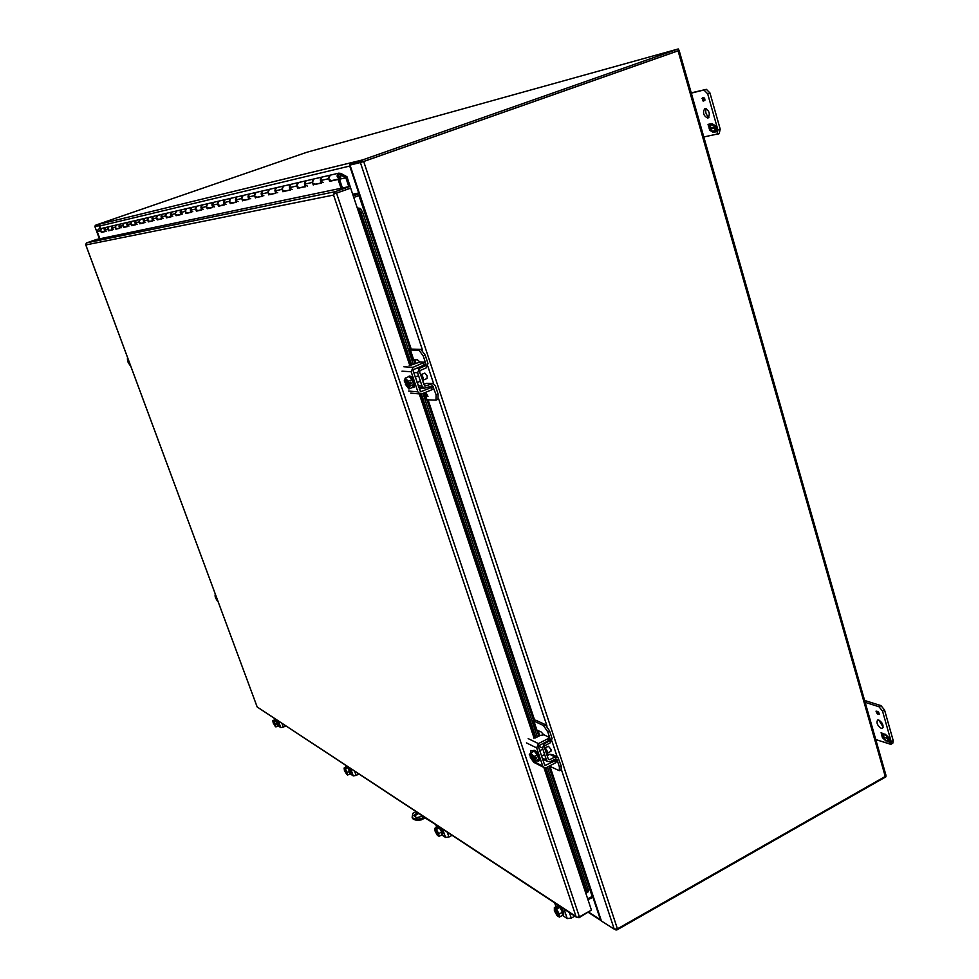 <?xml version="1.0" encoding="UTF-8"?>
<svg xmlns="http://www.w3.org/2000/svg" width="979" height="979" viewBox="0 0 979 979"><rect width="100%" height="100%" fill="white"/><g stroke="black" fill="none" stroke-linecap="round" stroke-linejoin="round"><path stroke-width="1.47" d="M330.767 175.033L330.253 175.155C327.745 177.725 328.21 179.549 331.636 180.601L332.052 180.503M352.403 193.365L346.97 176.734L340.876 173.418L338.758 173.173C336.213 175.779 336.678 177.627 340.154 178.692L340.154 177.358M314.406 178.851L313.904 178.961C311.457 181.482 311.897 183.244 315.262 184.272L315.666 184.174M323.339 182.461C319.949 181.421 319.497 179.622 321.981 177.089L322.483 176.966M298.84 182.473L298.35 182.583C295.952 185.043 296.392 186.769 299.684 187.772L300.076 187.662M307.382 186.047C304.053 185.031 303.6 183.281 306.035 180.797L306.525 180.687M284.02 185.924L283.543 186.034C281.193 188.433 281.634 190.122 284.852 191.089L285.244 190.991M292.183 189.449C288.927 188.457 288.487 186.756 290.861 184.333L291.338 184.223M269.898 189.216L269.433 189.326C267.132 191.664 267.561 193.316 270.718 194.258L270.008 194.417M277.706 192.692C274.512 191.737 274.083 190.073 276.408 187.699L276.873 187.589M256.425 192.361L255.96 192.459C253.708 194.748 254.124 196.363 257.22 197.281L256.522 197.44M263.889 195.788C260.769 194.858 260.341 193.23 262.617 190.917L263.082 190.807M243.538 195.359L243.098 195.457C240.883 197.697 241.299 199.275 244.334 200.169L243.649 200.328M250.71 198.749C247.638 197.831 247.222 196.241 249.461 193.977L249.914 193.879M231.277 202.934L230.249 203.583L229.453 201.331L230.787 198.333C228.621 200.524 229.025 202.053 232.011 202.934L231.338 203.094M238.105 201.564C235.095 200.683 234.679 199.129 236.869 196.914L237.322 196.803M219.492 205.578L218.476 206.214L217.705 204.011L219.002 201.074C216.885 203.216 217.277 204.721 220.214 205.578L219.553 205.737M226.039 204.268C223.09 203.399 222.686 201.882 224.84 199.716L230.897 198.296M208.197 208.111L207.205 208.735L206.447 206.581L207.719 203.705C205.639 205.81 206.031 207.279 208.906 208.111L208.258 208.27M214.499 206.863C211.599 206.018 211.195 204.525 213.3 202.408L219.112 201.038M197.366 210.546L196.387 211.158L195.641 209.041L196.901 206.226C194.845 208.282 195.237 209.726 198.064 210.546L197.415 210.693M203.424 209.347C200.573 208.515 200.181 207.058 202.249 204.978L207.829 203.669M186.977 212.871L186.01 213.471L185.276 211.415L186.512 208.649C184.493 210.669 184.872 212.076 187.65 212.884L187.026 213.018M192.802 211.721C189.999 210.913 189.62 209.494 191.651 207.45L196.999 206.19M176.991 215.111L176.049 215.698L175.314 213.679L176.526 210.974C174.556 212.957 174.923 214.34 177.652 215.123L177.04 215.258M182.608 214.009C179.855 213.214 179.475 211.819 181.47 209.824L186.61 208.613M167.385 217.277L166.454 217.852L165.745 215.869L166.932 213.214C164.986 215.147 165.365 216.506 168.045 217.277L167.433 217.411M172.806 216.212C170.101 215.429 169.722 214.058 171.68 212.1L176.624 210.938M158.145 219.345L157.24 219.908L156.542 217.962L157.705 215.356C155.796 217.265 156.163 218.598 158.794 219.345L158.194 219.48M163.371 218.317C160.715 217.558 160.348 216.224 162.269 214.291L167.03 213.177M149.249 221.34L148.355 221.903L147.67 219.994L148.808 217.436C146.936 219.308 147.291 220.605 149.885 221.34L149.31 221.474M154.303 220.361C151.684 219.614 151.329 218.293 153.213 216.408L157.79 215.331M140.682 223.261L139.801 223.812L139.128 221.939L140.254 219.431C138.406 221.266 138.761 222.539 141.306 223.261L140.731 223.396M145.553 222.319C142.983 221.584 142.628 220.287 144.488 218.439L148.906 217.399M132.422 225.121L131.553 225.659L130.892 223.812L131.994 221.352C130.183 223.151 130.525 224.411 133.034 225.121L132.471 225.256M137.133 224.203C134.6 223.493 134.258 222.221 136.081 220.397L140.34 219.394M124.455 226.908L123.599 227.434L122.938 225.623L124.027 223.212C122.24 224.986 122.583 226.21 125.055 226.908L124.504 227.042M129.008 226.027C126.524 225.317 126.181 224.081 127.98 222.282L132.079 221.327M116.758 228.633L115.914 229.159L115.265 227.385L116.342 224.999C114.58 226.749 114.922 227.96 117.358 228.633L116.807 228.768M121.176 227.777C118.716 227.091 118.373 225.868 120.148 224.105L124.113 223.175M109.318 230.298L108.498 230.811L107.861 229.074L108.914 226.724C107.176 228.45 107.519 229.637 109.905 230.31L109.367 230.432M113.601 229.478C111.19 228.805 110.847 227.605 112.597 225.868L116.428 224.974M102.134 231.913L101.326 232.415L100.69 230.701L101.73 228.401C100.029 230.089 100.36 231.264 102.709 231.913L102.844 231.974M106.283 231.117C103.909 230.457 103.578 229.27 105.291 227.569L108.999 226.7M341.255 175.278L345.856 177.786L348.818 186.646M104.814 231.448L102.183 232.035M345.856 177.786L339.48 179.218M101.816 228.376L98.23 229.221L97.202 231.497L99.882 238.766M331.918 180.54L330.865 180.785M314.443 184.26L321.332 183.208L320.451 180.577L321.981 177.089L330.376 175.119M330.804 180.589L329.605 181.348L328.711 178.692L330.253 175.155L338.881 173.136M315.532 184.211L314.504 184.444M298.876 187.76L305.411 186.769L304.542 184.199L306.035 180.797L314.026 178.924M313.268 185.007L312.387 182.412L313.904 178.961L322.103 177.04M299.953 187.711L298.938 187.931M284.069 191.076L290.249 190.159L289.405 187.662L290.861 184.333L298.473 182.547M297.738 188.482L296.87 185.949L298.35 182.583L306.158 180.76M285.122 191.027L284.13 191.26M269.947 194.246L275.809 193.389L274.977 190.954L276.408 187.699L283.665 185.998M282.943 191.786L282.099 189.326L283.543 186.034L290.983 184.297M256.461 197.281L262.042 196.461L261.222 194.087L262.617 190.917L269.543 189.29M268.846 194.943L268.013 192.533L269.433 189.326L276.519 187.662M243.587 200.169L248.899 199.41L248.091 197.085L249.461 193.977L256.07 192.435M255.397 197.954L254.577 195.604L255.96 192.459L262.727 190.881M230.249 203.583L236.318 202.225L235.535 199.949L236.869 196.914L243.208 195.433M242.535 200.83L241.74 198.529L243.098 195.457L249.572 193.94M218.476 206.214L224.301 204.905L223.518 202.69L225.158 199.63M207.205 208.735L212.786 207.487L212.015 205.309L213.63 202.323M196.387 211.158L201.735 209.959L200.989 207.829L202.567 204.892M186.01 213.471L191.15 212.321L190.403 210.24L191.957 207.364M176.049 215.698L180.98 214.597L180.246 212.553L181.776 209.739M166.454 217.852L171.203 216.787L170.481 214.78L171.986 212.027M157.24 219.908L161.804 218.892L161.094 216.922L162.563 214.217M148.355 221.903L152.761 220.911L152.063 218.99L153.507 216.335M139.801 223.812L144.048 222.857L143.362 220.973L144.782 218.366M131.553 225.659L135.64 224.742L134.967 222.882L136.362 220.324M123.599 227.434L127.539 226.553L126.878 224.729L128.249 222.221M115.914 229.159L119.719 228.303L119.071 226.516L120.417 224.044M108.498 230.811L112.181 229.992L111.533 228.229L112.854 225.806M101.326 232.415L104.875 231.619L104.239 229.894L105.548 227.507M102.208 232.109L104.839 231.521M109.391 230.506L112.132 229.894M116.831 228.841L119.683 228.193M124.529 227.116L127.503 226.443M132.495 225.329L135.604 224.632M140.768 223.481L143.999 222.747M149.334 221.56L152.712 220.801M158.231 219.565L161.768 218.77M167.47 217.497L171.166 216.665M177.064 215.343L180.931 214.474M187.05 213.104L191.101 212.198M197.452 210.779L201.698 209.824M208.282 208.356L212.737 207.352M219.577 205.823L224.252 204.782M231.362 203.179L236.282 202.09M243.685 200.426L248.85 199.275M256.559 197.538L261.993 196.326M270.033 194.527L275.76 193.242M284.167 191.358L290.2 190.012M298.974 188.041L305.35 186.61M314.54 184.554L321.283 183.049M330.902 180.895L339.407 178.986L342.405 187.98M339.407 178.986L338.098 179.451L341.047 188.274M329.605 181.348L338.098 179.451M339.517 174.323L338.318 176.036L339.958 177.407M338.318 176.036L340.704 177.162L341.181 175.057L338.991 174.507M338.55 175.987L339.211 174.458M419.391 813.806L422.671 816.327M425.094 817.93L434.211 823.572M335.87 193.34L350.617 188.066L350.054 186.389L96.321 239.512L86.641 242.878L335.356 191.627L350.054 186.389M85.601 244.42L86.641 242.878M335.356 191.627L333.729 194.099L350.653 188.152L333.729 194.099L333.57 195.054L333.729 194.099L335.919 193.316M576.019 916.491L257.183 706.973L85.822 244.946L333.57 195.054L576.019 916.491M590.924 910.384L579.078 917.715L576.753 917.372L579.397 916.846L591.438 910.091L585.821 893.252L586.825 892.444M357.445 208.49L360.505 208.515L362.732 212.504L413.26 364.212M358.938 208.001L357.47 208.588L350.653 188.152M586.47 893.056L588.134 891.857L588.33 889.972L547.396 767.046M422.989 393.423L537.361 736.906M360.505 208.515L358.877 209.078L358.179 208.356M545.168 767.879L586.702 892.493L586.898 890.609L588.33 889.972M411.694 364.849L361.116 213.067L362.732 212.504M586.898 890.609L545.952 767.756M535.917 737.64L421.411 394.023M419.758 389.042L419.367 387.868L420.101 387.929M361.116 213.067L358.877 209.078L410.703 364.518M885.787 776.041L885.995 776.763L617.186 929.769L616.011 930.038L616.158 929.316M616.011 930.038L615.032 929.401M592.772 897.29L587.987 899.725M592.968 897.413L600.47 919.758L588.832 912.257M601.057 920.615L600.47 919.758M587.669 898.771L592.895 896.091L601.118 920.798L614.249 929.169L617.431 928.838L363.698 161.498L678.068 50.847L679.12 50.419L678.251 48.95L306.708 152.308L95.905 225.06L95.183 225.586L95.966 226.222L99.197 225.451M96.309 226.088L94.89 226.59L99.417 238.864L94.89 226.59L98.903 225.623L100.054 228.78M362.622 161.804L349.748 165.133L360.394 162.551L422.61 350.433M363.698 161.498L360.394 162.551M617.431 928.838L885.249 776.457L885.971 775.307L679.12 50.431M353.762 197.452L359.795 195.31L349.748 165.133M275.527 726.222L275.894 726.92L278.232 725.806L277.828 723.432L275.16 719.553L272.823 720.666L273.227 723.04L275.442 726.369M276.176 720.226L273.839 721.339L274.401 720.311L272.823 720.666M277.828 723.432L275.491 724.546L273.839 721.339M275.894 726.92L275.491 724.546M275.221 726.467L273.165 720.899M275.123 726.21L274.34 722.416M273.484 721.107L275.637 726.21M273.582 721.376L275.442 726.418M275.601 725.831L273.618 721.425M275.038 719.614L277.938 725.953M278.22 725.99L278.795 725.72L276.763 719.895M128.31 359.587L127.833 358.277M130.317 364.996L129.974 364.078M129.13 361.802L128.065 362.206L129.913 365.155M127.429 358.436L127.796 361.263C127.184 359.012 127.38 358.51 128.371 359.758L127.845 359.134M127.796 361.263L128.873 361.104M129.901 364.31L128.065 362.206M128.322 362.169L129.228 362.046M129.84 364.347L129.901 363.87C129.803 365.057 129.216 364.494 128.139 362.218M128.371 361.067L128.041 359.33M129.901 364.029L128.726 362.01M707.793 118.116C703.448 115.877 702.457 112.671 704.819 108.51L705.039 108.449C709.383 110.676 710.387 113.87 708.025 118.055L707.793 118.116M709.016 117.162C706.067 115.032 705.1 112.157 706.116 108.547M702.481 98.218L703.118 98.133M702.09 98.377L703.167 100.678L702.09 98.377M717.142 134.417L719.198 133.67L720.201 129.13L709.971 92.993L706.385 89.346L691.223 92.858M702.726 137.182L719.198 133.67M706.385 89.346L691.309 93.14M704.085 90.19L707.67 93.825L709.971 92.993M720.201 129.13L717.925 129.999L707.67 93.825M717.925 129.999L716.922 134.527M704.513 100.286L702.861 97.949L703.191 101.106L702.42 97.643C704.39 97.386 705.137 98.389 704.647 100.678L705.027 99.98M710.778 129.02L711.39 131.186L712.736 130.929L713.14 132.349L709.677 130.17L708.992 127.772L709.983 127.576L708.71 126.78L708.025 124.382L710.73 123.856L711.133 125.275L709.787 125.545L710.399 127.711L711.745 127.441L712.125 128.763L710.778 129.02L712.112 128.702M714.731 128.261L716.432 129.191L717.117 131.602L714.389 132.116L713.985 130.696L715.343 130.44L714.731 128.261L713.373 128.53L712.993 127.209L714.352 126.94L713.74 124.774L712.382 125.031L711.978 123.611L715.465 125.789L716.151 128.2L715.147 128.396L716.126 128.139M703.473 100.984L702.677 100.678M701.98 98.512L702.616 97.582M702.861 97.949L703.558 97.765M709.787 125.545L711.121 125.214M708.71 126.78L708.417 124.309M709.983 127.576L709.077 126.646M709.677 130.17L709.371 127.698M713.018 131.908L711.757 131.113M711.28 130.819L710.032 130.036M712.382 125.031L712.467 123.917M713.728 124.712L712.749 124.896M714.352 126.94L714.205 125.006M713.373 128.53L713.373 127.135M715.086 128.127L713.74 128.384M715.343 130.44L715.172 128.408M714.389 132.116L714.364 130.623M717.093 131.541L714.756 131.981M422.916 816.131L416.662 817.661L413.823 815.691L417.433 812.521M425.4 817.771L421.349 819.851C416.76 820.561 413.823 820.059 412.526 818.371L412.183 817.392M418.792 813.414L414.227 816.033M421.349 819.851L420.946 818.713C416.356 819.411 413.419 818.921 412.122 817.232L412.857 813.341L416.124 811.652M424.25 817.012L420.946 818.713M363.136 161.633L678.716 50.553M362.683 161.853L361.447 160.764L362.573 159.92L678.251 48.95M95.183 225.586L99.515 224.534L100.274 228.731M351.277 164.582L350.078 163.542L361.447 160.764M353.248 195.91L358.216 194.123L358.706 193.01L349.723 166.038L350.078 163.542M881.173 728.278C877.429 725.623 876.217 722.894 877.539 720.103L878.836 720.067C882.581 722.71 883.792 725.439 882.483 728.241L881.173 728.278M883.168 727.164L878.861 720.079M876.438 711.427L877.27 711.513M876.315 711.488L877.637 713.63L876.315 711.488M893.215 740.614L891.208 741.739L890.78 744.334L892.787 743.208L893.215 740.614L884.551 709.983L880.965 705.626L864.616 700.462M874.602 739.182L890.78 744.334M880.965 705.626L878.946 706.728L865.155 702.359M878.946 706.728L882.532 711.097L884.551 709.983M891.208 741.739L882.532 711.097M878.775 714.058L877.16 711.574L877.319 713.972L876.021 711.158C878.065 711.219 879.105 712.271 879.166 714.34L878.775 714.058M883.67 737.468L885.995 741.005L882.434 737.713L881.859 735.682L882.911 736.049L881.039 732.818L883.939 733.797L884.282 735.009L882.838 734.507L883.352 736.343L885.126 737.958L883.67 737.468L885.04 737.64M888.442 740.748L888.381 739.231L889.678 740.43L890.254 742.461L887.329 741.458L886.986 740.259L888.442 740.748L887.929 738.912L886.46 738.411L886.142 737.297L887.61 737.787L885.285 734.25L888.859 737.542L889.434 739.586L888.369 739.218L889.348 739.267M878.004 713.85L877.319 713.972M882.838 734.507L884.196 734.691M881.614 734.85L881.455 732.953M883.217 735.841L881.932 734.666M882.434 737.713L882.263 735.816M885.811 740.357L884.93 739.549M884.037 738.717L882.752 737.542M885.628 735.462L885.787 734.715M886.668 735.523L885.946 735.278M887.61 737.787L887.574 736.355M886.46 738.411L886.558 737.432M887.929 738.912L886.79 738.239M887.329 741.458L887.402 740.393M890.168 742.143L887.647 741.287M347.41 774.169L347.631 775.074L350.201 773.789L347.961 767.585L346.676 766.741L344.106 768.013L344.449 770.595L347.08 774.352M347.961 767.585L345.379 768.858L345.893 767.634L344.106 768.013M349.87 771.207L347.288 772.48L345.379 768.858M347.631 775.074L347.288 772.48M346.786 774.499L346.676 774.205C344.767 771.513 344.082 769.641 344.645 768.601L344.547 768.307M346.676 774.205L345.722 769.714M346.603 771.281L347.3 773.226M344.938 768.564L347.349 774.242M345.049 768.858C346.97 771.562 347.643 773.434 347.08 774.475M347.19 773.777L344.987 768.686M346.505 766.826L347.141 766.655C349.417 769.384 350.445 771.819 350.201 773.973L349.882 773.948M350.201 773.973L350.849 773.655C351.265 772.382 350.531 770.228 348.61 767.206M438.984 836.384L441.847 834.891L441.627 832.064L439.387 827.891L437.735 826.802L434.86 828.295L435.092 831.11L437.319 835.271L438.763 835.197L438.984 836.384L438.751 833.557L435.949 829.005L437.454 828.222L434.86 828.295M439.387 827.891L436.512 829.384M441.627 832.064L438.751 833.557M437.894 835.65L437.772 835.32C435.435 832.15 434.688 830.033 435.545 828.993L435.435 828.662M436.242 828.858L435.545 828.993M437.772 835.32L438.347 834.83L436.658 830.021M437.527 831.379L438.776 834.916M435.949 829.005L436.096 829.384C438.078 832.113 438.935 834.12 438.665 835.417L438.396 835.417M436.071 829.348C438.421 832.529 439.155 834.634 438.286 835.674M438.347 834.83L435.826 829.054M437.466 826.937L438.359 826.778C441.101 829.886 442.288 832.639 441.896 835.063L441.517 835.063M441.896 835.063L442.606 834.683C443.181 833.251 442.361 830.853 440.122 827.463M559.168 915.683L558.385 916.234L559.278 917.127L562.497 915.328L562.509 912.232L559.792 907.325L557.565 905.856L554.347 907.643L554.359 910.751L557.051 915.634L558.985 915.5M559.792 907.325L556.561 909.112L555.803 908.61L557.492 907.668L556.806 907.203L555.105 908.145L554.347 907.643M562.509 912.232L559.278 914.031L556.561 909.112M559.278 917.127L559.278 914.031M557.822 916.148L557.687 915.769C554.726 911.926 553.906 909.503 555.24 908.524L555.105 908.145M556.06 908.463L555.24 908.524M557.687 915.769L558.336 915.181L556.415 909.503M556.806 907.203L557.039 907.912M558.495 915.952L557.394 910.813M555.803 908.61L555.962 909.038C558.617 912.905 559.621 915.206 558.985 915.94L558.997 915.928M555.925 908.989C558.911 912.844 559.731 915.267 558.385 916.234M558.336 915.181L555.338 908.634M558.25 905.245L557.418 905.71L558.458 905.93C561.873 909.552 563.268 912.734 562.668 915.475L562.179 915.512M562.668 915.475L563.463 915.022C564.247 913.395 563.304 910.654 560.637 906.811M423.699 379.889L427.064 378.518L427.138 375.887L424.849 373.097L421.484 374.467M406.946 382.373L407.264 383.327L405.294 384.135L408.892 388.957L412.648 387.415L413.713 384.6L412.073 379.693L409.014 376.572L405.257 378.102L404.217 380.929L405.282 382.544L406.163 379.289M412.073 379.693L408.304 381.235L405.257 378.102M413.713 384.6L409.944 386.142L409.381 384.453L411.351 383.646L410.85 382.116L408.867 382.924L408.304 381.235M408.892 388.957L409.944 386.142M409.381 384.453L409.185 384.441C409.54 389.104 408.304 389.006 405.49 384.147L405.294 384.135M409.393 387.194L405.49 384.147M405.796 384.074L409.92 384.098L409.173 384.441L409.002 387.623M407.264 383.327L411.351 383.646M404.976 382.618C404.608 377.955 405.844 378.053 408.671 382.911L408.867 382.924M405.282 382.544L408.476 382.483M409.234 387.403L406.42 383.817M405.906 382.287L405.906 379.252M413.114 387.562L414.044 387.17L414.154 381.798C412.648 377.894 411.094 375.973 409.503 376.046L408.561 376.425C410.152 376.352 411.706 378.273 413.224 382.177L413.114 387.562L412.355 387.525M216.065 596.138L215.502 594.645M216.567 597.508L215.564 597.949L217.46 601.118M215.123 594.816L215.319 597.104C214.793 595.122 215.062 594.853 216.126 596.297M215.319 597.104L216.457 597.19M217.546 600.335L215.564 597.949M215.821 597.961L216.787 598.083M217.558 600.176L215.649 597.998M215.882 596.896L215.613 595.624M217.497 600.005L216.212 597.79M547.799 752.888L550.981 751.248L551.006 749.376L548.411 746.231L545.23 747.858M532.05 756.204L530.275 757.232L533.947 762.58L538.793 759.263L537.312 754.833L534.13 751.015L529.296 754.332L530.324 755.923L530.985 753.683M537.312 754.833L533.849 756.62L530.667 752.79M538.793 759.263L535.329 761.05L534.815 759.533L536.639 758.59L536.174 757.208L534.35 758.15L533.849 756.62M533.947 762.58L535.329 761.05M534.815 759.533L534.595 759.423C534.656 763.02 533.286 762.323 530.483 757.342L530.275 757.232M534.767 761.111L530.483 757.342M530.777 757.293L535.256 758.97L534.485 761.466M532.087 756.302L533.702 757.122M535.048 757.795L536.639 758.59M530.018 755.959C529.945 752.349 531.316 753.047 534.13 758.04L534.35 758.15M530.324 755.923L533.653 757.012M534.681 761.221L531.352 757M530.899 755.629L530.838 753.695M538.413 761.075L539.27 760.634L539.282 756.791C537.532 752.496 535.758 750.33 533.996 750.293L533.139 750.734C534.901 750.771 536.663 752.937 538.426 757.244L538.413 761.075L537.263 760.867M532.637 751.774L533.139 750.734M278.342 725.941L280.765 727.556L283.298 727.116L281.879 723.261M285.868 725.892L283.298 727.116M350.311 773.924L353.235 775.87L356.123 775.429L354.582 771.134M358.963 774.022L356.123 775.429M441.945 835.026L445.567 837.449L448.945 836.996L447.244 832.15M452.09 835.344L448.945 836.996M562.619 915.5L567.233 918.571L571.271 918.131L569.399 912.587M574.82 916.148L571.271 918.131M422.94 382.067L423.124 382.018C424.127 378.995 423.099 376.107 420.028 373.329M427.958 396.434L426.452 393.558L427.933 396.434M427.125 396.397L426.428 393.57M419.918 361.936L417.409 359.819L413.016 359.746L409.773 350.017L418.939 350.176L423.234 355.915L426.012 364.323L425.4 365.803L419.44 368.349L417.605 372.766L422.059 386.154L424.188 388.271L432.645 385.799L436.132 394.855L435.973 400.142L425.082 399.738M408.573 350.176L412.33 349.124L420.897 349.393L418.939 350.176M408.622 350.311L409.773 350.017M411.865 360.052L413.016 359.746M432.106 383.499L426.501 383.315L423.711 384.404M418.706 387.586L424.188 388.271M435.973 400.142L437.907 399.334L438.078 394.047L435.325 385.702L433.159 383.584L424.751 386.056L419.575 371.971L420.199 370.478L426.146 367.933L427.982 363.527L425.192 355.12L420.897 349.393M427.982 396.422L425.694 392.934M411.058 365.106L410.837 364.445L409.234 365.522L411.143 365.069L420.248 361.924L424.69 362.169L413.077 367.296L403.862 366.782M430.784 386.326L432.755 386.521L431.176 387.623L420.566 391.771L413.15 370.943L413.787 369.45L426.012 364.323M408.647 391.049L417.886 391.869L411.168 371.739L413.077 367.296M419.257 389.25L422.047 388.1M417.886 391.869L419.991 393.974L421.925 393.864L431.886 389.752L433.464 388.651L432.804 386.644M535.342 737.946L534.815 736.392L533.518 738.08L535.415 737.897L540.335 735.388L544.03 734.813L548.974 737.224L547.665 738.876L538.438 743.599L528.195 738.619M530.887 752.68L530.863 750.428L532.772 751.174M532.148 721.242L533.898 721.095L543.394 725.476L547.763 731.815L550.271 739.402L549.708 740.834L544.214 743.771L542.501 748.066L546.527 760.132L547.371 761.405L550.161 761.65L555.693 758.909L556.904 759.41L555.791 758.86L554.958 760.867L544.826 765.554L538.499 746.989L539.086 745.533L548.313 740.809L549.623 739.157L549.06 737.481M534.901 762.078L542.721 766.067L536.676 747.919L538.438 743.599M542.733 759.716L543.369 759.398M542.721 766.067L543.565 767.316L546.429 767.56L555.607 762.788L556.892 761.111L556.341 759.447M547.004 755.213L547.518 754.944C548.228 752.618 547.151 749.987 544.3 747.05M543.7 734.703L541.02 731.864L536.198 729.857L533.274 721.058M532.025 720.899L535.684 720.177L545.205 724.558L543.394 725.476M535.072 730.028L536.198 729.857M556.892 756.743L552.437 754.552L549.708 754.319L547.126 755.592M556.904 759.41L559.401 766.949L559.352 770.718L561.151 769.788L561.2 766.006L557.834 757.195L555.081 756.963L549.549 759.704L548.326 759.202L544.312 747.124L544.887 745.692L550.369 742.755L552.083 738.472L549.574 730.897L545.205 724.558M559.352 770.718L549.317 766.055M100.69 230.701L97.202 231.497M328.711 178.692L320.451 180.577M312.387 182.412L304.542 184.199M296.87 185.949L289.405 187.662M282.099 189.326L274.977 190.954M268.013 192.533L261.222 194.087M254.577 195.604L248.091 197.085M241.74 198.529L235.535 199.949M229.453 201.331L223.518 202.69M217.705 204.011L212.015 205.309M206.447 206.581L200.989 207.829M195.641 209.041L190.403 210.24M185.276 211.415L180.246 212.553M175.314 213.679L170.481 214.78M165.745 215.869L161.094 216.922M156.542 217.962L152.063 218.99M147.67 219.994L143.362 220.973M139.128 221.939L134.967 222.882M130.892 223.812L126.878 224.729M122.938 225.623L119.071 226.516M115.265 227.385L111.533 228.229M107.861 229.074L104.239 229.894M357.47 208.588L409.687 365.13M419.281 393.913L533.849 737.42M543.908 767.56L585.821 893.252M579.397 916.846L336.543 193.193M420.554 394.084L534.705 736.514M592.479 897.266L593.127 897.67M678.068 50.847L885.249 776.457M601.387 920.884L550.002 766.398M539.784 735.67L538.058 730.469M534.583 720.018L427.97 399.469M415.879 363.148L414.741 359.697M411.266 349.258L350.005 165.059M427.835 366.232L433.648 383.756M438.543 398.539L547.028 726.161M551.936 741.005L557.173 756.828M561.395 769.567L614.249 929.169M592.124 896.287L548.864 766.288M538.842 736.159L536.749 729.857M533.506 720.152L426.771 399.359M414.851 363.564L413.554 359.648M410.189 349.527L358.963 195.58M275.209 726.014L273.349 721.242M127.968 361.214L127.784 359.134M95.905 225.06L362.573 159.92M99.307 226.1L349.723 166.038M352.991 195.151L358.216 194.123M358.706 193.01L352.673 194.197M346.774 773.997L344.706 768.674M437.87 835.075L435.533 829.078M557.797 915.475C555.423 912.599 554.506 910.323 555.02 908.622L555.252 908.573M215.49 597.068L215.343 595.44L216.126 596.321M280.765 727.556L278.317 720.923M274.132 718.158L274.72 719.761M353.235 775.87L350.568 768.491M345.306 765.027L346.04 767.046M445.567 837.449L442.643 829.115M435.851 824.648L436.781 827.292M567.233 918.571L564.026 909.038M554.909 903.042L556.133 906.652M413.627 359.648L410.385 349.907M424.507 385.959L425.363 386.032M426.501 383.315L431.36 383.682M422.059 386.154L418.119 385.836M413.676 372.522L417.605 372.766M419.44 368.349L416.834 368.202M423.05 365.681L425.4 365.803M425.192 355.12L423.234 355.915M424.078 392.971L426.232 399.444M430.821 386.301L433.367 386.509M438.078 394.047L436.132 394.855M426.832 399.359L424.641 392.75M420.309 391.649L421.215 391.735M411.168 371.739L401.99 371.176M423.809 365.375L423.087 363.233M431.886 389.752L431.176 387.623M544.483 764.978L545.78 765.627M536.676 747.919L526.445 742.89M548.313 740.809L547.665 738.876M555.607 762.788L554.958 760.867M536.822 729.881L533.898 721.095M548.289 759.08L549.549 759.704M549.708 754.319L555.081 756.963M546.527 760.132L542.146 757.954M538.548 746.133L542.501 748.066M544.214 743.771L543.345 743.355M548.901 740.454L549.708 740.834M549.586 739.072L550.271 739.402M549.574 730.897L547.763 731.815M561.2 766.006L559.401 766.949M231.117 198.247L236.979 196.877M219.333 200.989L224.937 199.679M208.037 203.62L213.41 202.372M197.207 206.141L202.359 204.941M186.818 208.564L191.749 207.413M176.832 210.901L181.568 209.787M167.225 213.128L171.778 212.076M157.998 215.282L162.367 214.266M149.102 217.362L153.311 216.371M140.535 219.357L144.586 218.403M132.275 221.278L136.179 220.373M124.296 223.139L128.065 222.257M116.611 224.925L120.233 224.081M109.171 226.663L112.683 225.843M101.987 228.34L105.377 227.544M331.636 180.601L340.154 178.692M315.262 184.272L321.247 182.938M299.684 187.772L305.313 186.499M284.852 191.089L290.163 189.902M270.718 194.258L275.723 193.132M257.22 197.281L261.956 196.228M244.334 200.169L248.813 199.165M232.011 202.934L236.245 201.992M220.214 205.578L224.215 204.684M208.906 208.111L212.7 207.267M198.064 210.546L201.662 209.739M187.65 212.884L191.076 212.113M177.652 215.123L180.907 214.389M168.045 217.277L171.129 216.579M158.794 219.345L161.731 218.684M149.885 221.34L152.687 220.716M141.306 223.261L143.974 222.674M133.034 225.121L135.579 224.546M125.055 226.908L127.478 226.369M117.358 228.633L119.658 228.119M109.905 230.31L112.108 229.808M587.473 892.15L586.519 892.97M576.864 917.494L257.257 707.046M257.11 706.801L85.699 244.726M600.935 920.517L588.452 912.465M412.526 818.371L412.122 817.232M438.347 826.288L437.686 826.631M415.182 377.05L418.571 375.667M417.042 382.618L420.419 381.235M408.659 382.899L405.575 379.265M539.723 750.685L542.843 749.082M541.534 756.118L544.654 754.515M534.118 758.027C532.662 755.09 531.462 753.646 530.52 753.708M274.683 719.785L274.059 718.121M345.979 767.083L345.208 764.966M436.695 827.341L435.704 824.551M555.974 906.738L554.677 902.883M425.4 364.323L424.727 362.279M419.991 393.974L410.727 393.13M543.565 767.316L534.106 762.494M542.476 758.945L547.371 761.405"/></g></svg>
